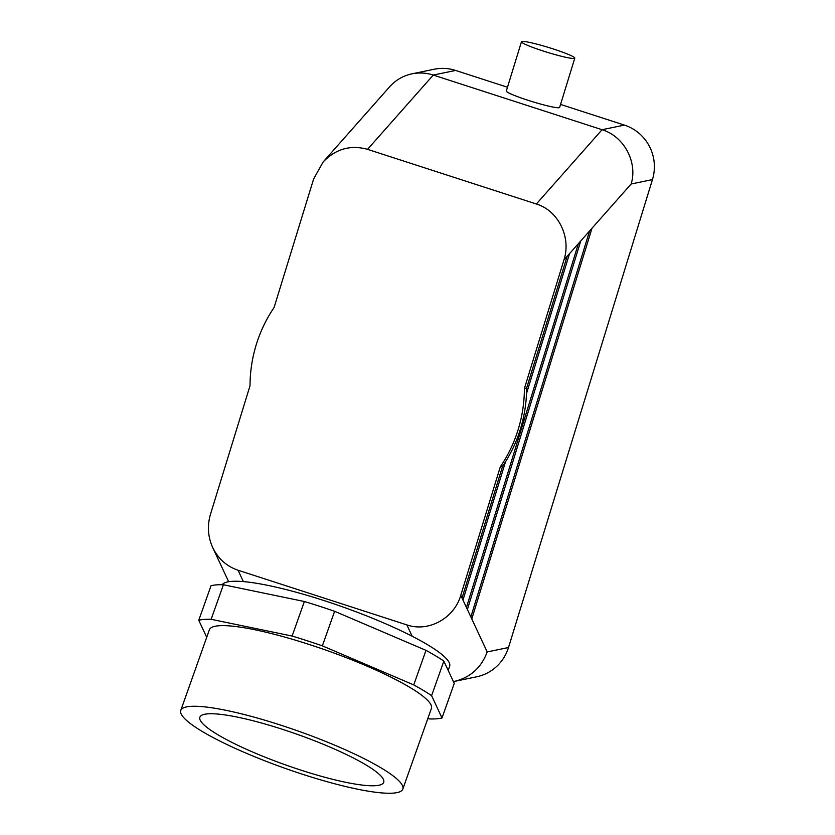 <?xml version="1.0" encoding="UTF-8"?>
<svg xmlns="http://www.w3.org/2000/svg" width="835" height="835" viewBox="0 0 835 835"><rect width="100%" height="100%" fill="white"/><g stroke="black" fill="none" stroke-linecap="round" stroke-linejoin="round"><path stroke-width="1.25" d="M282.209 729.237A97.507 16.356 19.5 0 1 383.714 782.27A97.507 16.356 19.5 0 1 301.362 770.277A97.507 16.356 19.5 0 1 199.92 717.088A97.507 16.356 19.5 0 1 282.209 729.237M198.761 620.28L211.015 585.732A134.821 22.608 19.5 0 1 223.404 584.75L211.14 619.309A134.821 22.608 19.5 0 0 198.761 620.28L206.704 637.303M467.391 609.508L466.441 607.483L578.373 243.653L580.774 240.929L467.391 609.508L470.856 616.929L589.593 230.971L591.994 228.247L471.796 618.954L470.856 616.929M505.53 461.745L462.976 600.052L462.037 598.027L502.555 466.327L500.322 466.786A139.476 137.097 78.3 0 0 524.401 388.505L526.635 388.045A139.476 137.097 78.3 0 1 502.555 466.327M526.635 388.045L567.153 256.335L569.553 253.621L526.509 393.536M280.226 724.978A117.777 19.758 19.5 0 1 402.794 789.127A117.777 19.758 19.5 0 1 285.184 768.377A117.777 19.758 19.5 0 1 180.788 710.397A117.777 19.758 19.5 0 1 280.226 724.978M471.796 618.954L487.191 651.937C481.367 667.656 470.418 677.477 454.334 681.423L453.415 681.6M222.183 584.73A120.877 20.27 19.5 0 1 243.361 581.598A120.877 20.27 19.5 0 1 412.166 636.249L406.875 624.904C428.501 632.429 454.198 618.338 460.774 595.324L500.322 466.786M454.334 681.423L476.534 676.83A43.389 42.648 -101.7 0 0 508.494 647.532L652.448 179.598A43.389 42.648 78.3 0 0 624.413 125.093L560.556 104.427M591.994 228.247L631.145 184.003C637.846 162.178 623.995 136.303 602.077 129.717L433.271 75.056L455.607 70.443A43.389 42.648 -101.7 0 0 434.116 69.253L411.916 73.845C419.076 72.405 426.194 72.812 433.271 75.056L367.546 149.35C350.533 144.674 335.733 148.88 323.135 161.969L313.647 178.92L274.099 307.468A139.476 137.097 -101.7 0 0 250.02 385.749L210.472 514.297C207.143 525.726 207.873 536.801 212.695 547.53C218.165 558.74 226.619 566.307 238.069 570.242L406.875 624.904M624.413 125.093L602.077 129.717L536.352 204.001C558.281 210.577 571.432 237.244 563.949 259.956L524.401 388.505M507.482 87.237L455.607 70.443M574.793 58.158L559.638 107.423A27.899 2.505 -162.9 0 1 527.95 100.263A27.899 2.505 -162.9 0 1 506.313 91.025L521.468 41.75A27.899 2.505 17.1 0 0 543.105 50.987A27.899 2.505 17.1 0 0 574.793 58.158A27.899 2.505 17.1 0 0 548.866 47.564A27.899 2.505 17.1 0 0 521.468 41.75M323.135 161.969L389.705 86.715C395.727 80.035 403.128 75.745 411.916 73.845M536.352 204.001L367.546 149.35M412.166 636.249A120.877 20.27 19.5 0 1 449.627 666.33L448.186 670.39M292.114 636.061A134.821 22.608 19.5 0 1 322.362 645.852L334.616 611.303A134.821 22.608 19.5 0 0 304.378 601.513L292.114 636.061L211.14 619.309M443.855 661.111L431.601 695.67A134.821 22.608 19.5 0 0 413.742 684.909L425.996 650.35A134.821 22.608 19.5 0 1 443.855 661.111L454.261 683.406L442.007 717.964A134.821 22.608 19.5 0 1 429.628 718.935L427.812 718.559M402.794 789.127L431.392 708.487A117.777 19.758 -160.5 0 0 308.814 644.349A117.777 19.758 -160.5 0 0 209.387 629.757L180.788 710.397M413.742 684.909L322.362 645.852M425.996 650.35L334.616 611.303M442.007 717.964L431.601 695.67M304.378 601.513L223.404 584.75M466.441 607.483L462.976 600.052M462.037 598.027L460.774 595.324M487.191 651.937L508.494 647.532M567.153 256.335L563.949 259.956M578.373 243.653L569.553 253.621M589.593 230.971L580.774 240.929M631.145 184.003L652.448 179.598M243.361 581.598L238.069 570.242M228.654 581.724L212.695 547.53"/></g></svg>
